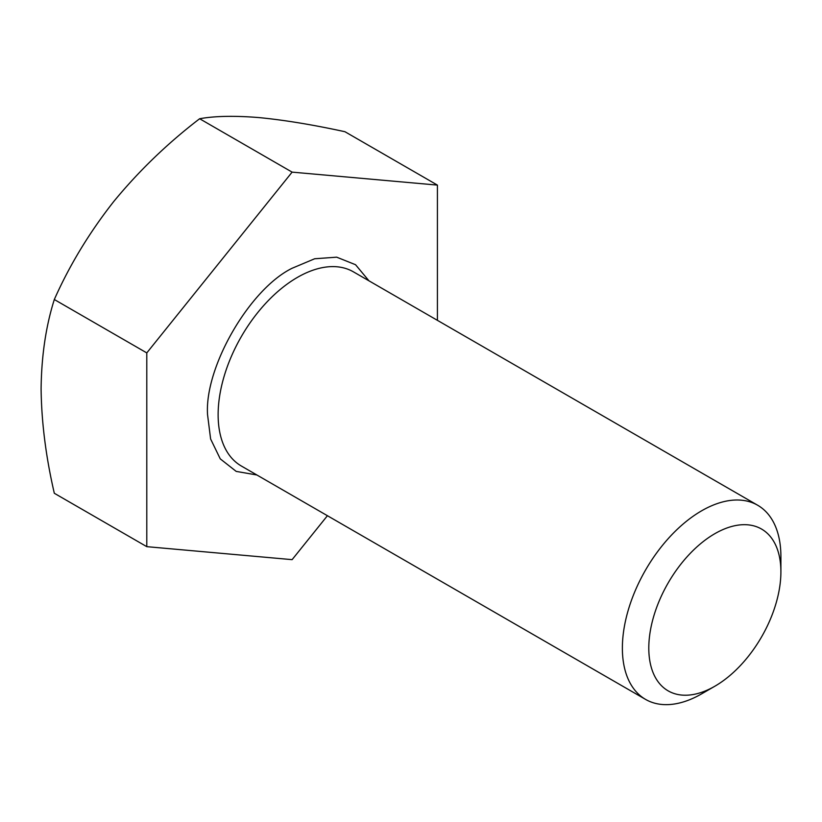 <?xml version="1.0" encoding="UTF-8"?>
<svg xmlns="http://www.w3.org/2000/svg" width="822" height="822" viewBox="0 0 822 822"><rect width="100%" height="100%" fill="white"/><g stroke="black" fill="none" stroke-linecap="round" stroke-linejoin="round"><path stroke-width="1.23" d="M701.639 693.85L714.852 686.226A93.41 53.933 -60 0 1 714.842 686.226L701.639 693.85A112.1 64.722 -60 0 1 645.589 699.409A112.1 64.722 -60 0 1 628.409 609.585A112.1 64.722 -60 0 1 701.639 510.801A112.1 64.722 -60 0 1 757.678 505.253A112.1 64.722 -60 0 1 780.9 556.566L780.9 571.814A93.41 53.933 -60 0 1 714.852 686.226A93.41 53.933 -60 0 1 648.794 648.085A93.41 53.933 -60 0 1 714.842 533.683A93.41 53.933 -60 0 1 780.9 571.814M256.865 474.982L236.212 471.407L220.255 458.861L210.617 438.999L207.555 414.699C204.349 367.424 249.487 289.128 292.108 268.26L314.662 258.766L336.671 257.173L355.546 264.715L368.955 280.816M437.417 320.344L437.417 185.104L344.942 131.715C312.843 124.739 284.227 120.033 259.074 117.597C234.691 115.604 214.871 115.984 199.633 118.738C167.534 143.316 138.908 170.904 113.755 201.503C89.372 232.534 69.551 265.198 54.314 299.516L146.789 352.905L146.789 546.661L292.108 559.648L327.423 515.713M437.417 185.104L292.108 172.127L146.789 352.905M146.789 546.661L54.314 493.272C45.878 456.847 41.48 422.015 41.1 388.765C41.48 355.957 45.878 326.211 54.314 299.516M292.108 172.127L199.633 118.738M757.678 505.253L353.439 271.856A112.1 64.722 120 0 0 297.389 277.404A112.1 64.722 120 0 0 218.128 414.699A112.1 64.722 120 0 0 241.339 466.012L645.589 699.409"/></g></svg>
